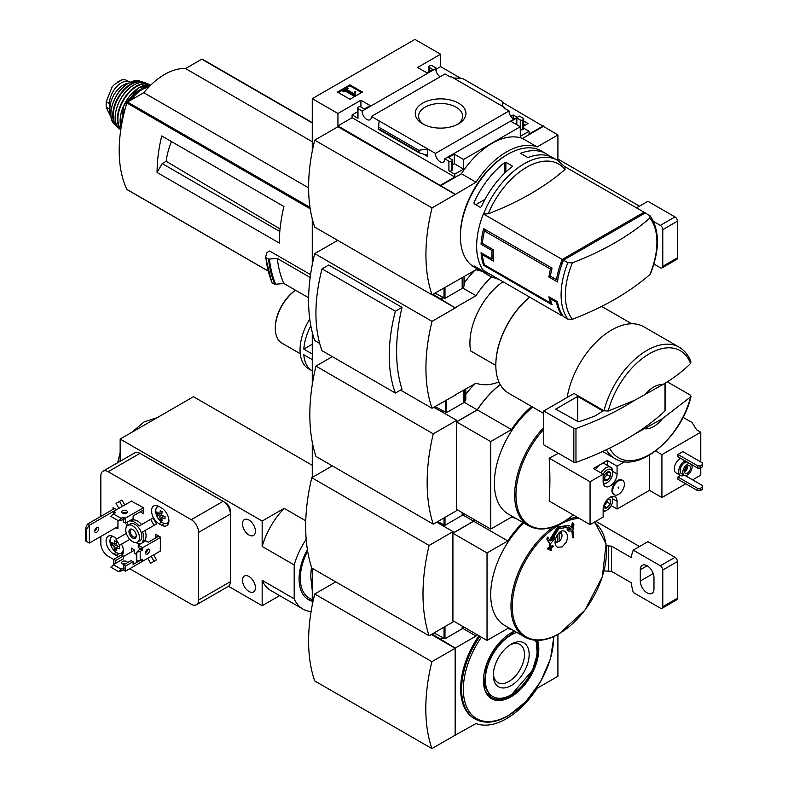 <?xml version="1.0" encoding="UTF-8"?>
<svg xmlns="http://www.w3.org/2000/svg" width="788" height="788" viewBox="0 0 788 788"><rect width="100%" height="100%" fill="white"/><g stroke="black" fill="none" stroke-linecap="round" stroke-linejoin="round"><path stroke-width="1.18" d="M512.771 118.584L513.983 118.801M523.715 124.415L525.094 125.213M440.157 76.761A6.57 3.792 60 0 1 435.754 68.586L436.119 68.004L432.277 65.788A1.724 0.995 0 0 0 429.834 65.788L429.352 66.074A1.724 0.995 0 0 0 428.839 66.773A1.724 0.995 0 0 0 429.352 67.482L432.77 69.462L426.909 72.841L417.62 67.482L440.591 54.214L440.591 66.635L460.832 78.317M502.852 102.578L557.914 134.935L537.14 146.932A67.788 39.134 120 0 0 476.031 182.215L455.257 194.488L337.934 126.75L314.707 140.156L432.041 207.894A168.277 97.16 120 0 0 432.041 294.83L476.031 269.703A67.788 39.134 120 0 0 481.409 271.052M557.914 160.525L557.914 134.935M440.591 54.214L414.931 39.4L312.265 98.667L337.934 113.492L360.914 100.224L370.193 105.582L364.332 108.971L360.914 107.001A1.724 0.995 0 0 0 358.461 107.001L357.979 107.276A1.724 0.995 0 0 0 357.466 107.986A1.724 0.995 0 0 0 357.979 108.685L362.135 111.088L435.754 68.586M513.48 119.096A6.57 3.792 60 0 1 509.087 110.921L503.877 107.917L504.556 107.523L504.556 108.311M518.711 116.476L444.737 158.782L448.904 161.185A1.724 0.995 0 0 0 451.347 161.185L451.839 160.9A1.724 0.995 0 0 0 452.342 160.2A1.724 0.995 0 0 0 451.839 159.491L448.411 157.521L454.282 154.133L463.571 159.491L520.277 126.75L510.988 121.391L516.849 118.003L520.277 119.983A1.724 0.995 0 0 0 522.72 119.983L523.212 119.697A1.724 0.995 0 0 0 523.715 118.988A1.724 0.995 0 0 0 523.212 118.289L519.4 116.082L518.711 116.476M510.791 116.338L513.185 114.959L513.185 118.338M523.715 121.037L528.019 123.519L523.715 126.011M513.185 114.959L516.918 117.107M504.556 107.523L450.953 76.574L450.273 76.968L445.033 73.944L371.414 116.447L435.469 153.424L509.087 110.921M436.119 68.004L436.119 71.166M458.508 123.834A25.334 14.627 180 0 1 422.673 123.834A25.334 14.627 180 0 1 422.673 103.139A25.334 14.627 180 0 1 458.508 103.139A25.334 14.627 180 0 1 458.508 123.834L458.508 123.834M427.391 72.565L425.924 72.279M520.277 119.983L520.277 136.354L529.073 131.271L529.073 134.088L543.247 125.903M436.119 69.216L440.591 66.635M349.931 99.249L362.401 92.048L349.931 84.858L337.471 92.048L349.931 99.249M362.135 111.088A6.57 3.792 -120 0 0 364.883 117.855A6.57 3.792 -120 0 0 370.055 119.737A6.57 3.792 -120 0 0 371.414 116.447M435.469 153.424A6.57 3.792 -120 0 0 438.217 160.191A6.57 3.792 -120 0 0 443.388 162.072A6.57 3.792 -120 0 0 444.737 158.782M529.073 131.271L523.715 128.178M644.761 213.213A67.404 38.917 120 0 0 644.052 212.218L565.065 166.8M650.317 216.011L645.274 212.918L561.588 261.242L562.76 261.921M562.642 315.476L561.588 314.865L561.588 313.742M572.423 319.268A64.764 37.391 -60 0 1 565.351 295.126A64.764 37.391 -60 0 1 572.423 262.818A274.372 158.408 0 0 0 649.864 218.109A64.764 37.391 -60 0 1 649.864 274.549A274.372 158.408 180 0 1 572.423 319.268L567.843 319.16L563.44 316.618A67.404 38.917 -60 0 1 557.471 301.715L556.486 302.287A67.404 38.917 120 0 0 562.218 315.909L483.389 270.402A67.404 38.917 -60 0 1 483.389 213.952L562.218 259.459A67.404 38.917 120 0 0 556.486 279.701L550.379 276.174L548.911 277.021A67.404 38.917 -60 0 1 550.457 269.072L484.453 230.973A67.404 38.917 120 0 0 482.394 243.453L481.064 244.221A67.404 38.917 -60 0 1 483.645 228.618L552.092 268.137A67.404 38.917 120 0 0 550.379 276.174M556.486 302.287L550.379 298.76A67.404 38.917 120 0 0 552.092 304.828L483.645 265.31A67.404 38.917 -60 0 1 481.064 252.692L492.067 259.045A67.404 38.917 -60 0 1 492.067 250.574L481.064 244.221M484.039 270.776A67.059 38.72 -60 0 0 490.697 276.578L486.501 274.155A67.059 38.72 -60 0 1 481.409 270.146L474.081 265.92A67.059 38.72 120 0 0 479.173 269.92L474.277 267.102A67.059 38.72 -60 0 1 460.389 236.4A67.059 38.72 -60 0 1 507.807 154.271A67.059 38.72 -60 0 1 541.336 150.951L546.232 153.768A67.059 38.72 -60 0 1 549.689 156.241M483.536 213.863A67.059 38.72 -60 0 1 557.756 160.427L553.56 158.004A67.059 38.72 120 0 0 527.852 157.561L520.523 153.325A67.059 38.72 -60 0 1 546.232 153.768M512.21 165.933L512.21 166.593L512.21 165.933L505.857 162.269L504.881 162.358A67.059 38.72 -60 0 0 474.081 202.368L474.081 203.747L474.081 202.368M512.21 166.593A67.059 38.72 120 0 0 481.409 206.604L480.434 207.411L474.081 203.747M479.173 269.92A67.059 38.72 120 0 0 483.034 271.693M337.934 113.492L337.934 125.903L455.257 194.203M312.265 98.667L312.265 151.188M440.591 185.18L454.765 176.995L454.765 174.168L463.571 169.085L463.571 159.491M543.247 126.474L522.474 138.461A67.788 39.134 -60 0 0 461.364 173.744L440.591 185.741M448.904 161.185L448.904 170.779A1.724 0.995 0 0 0 451.347 170.779L451.839 170.504A1.724 0.995 0 0 0 452.342 169.794L452.342 160.2M448.904 170.779L454.765 174.168M463.571 169.085L454.282 163.727L452.342 164.84M427.756 156.595L427.756 148.981L418.773 150.281L419.423 152.971L426.702 155.059L427.756 156.595L423.373 154.064M378.447 129.202L379.117 120.899M357.466 111.807L352.108 114.9L357.979 118.289A1.724 0.995 0 0 1 357.466 117.579L357.466 107.986M523.212 119.697L523.212 129.291A1.724 0.995 0 0 0 523.715 128.592L523.715 118.988M523.212 129.291L522.72 129.577A1.724 0.995 0 0 1 520.277 129.577M502.646 106.41L502.852 101.731L502.064 106.075M453.425 77.992L462.418 78.386L502.852 101.731M522.474 138.461L537.14 146.932M461.364 173.744L476.031 182.215M460.389 236.4L460.389 234.991A65.335 37.716 -60 0 1 506.585 154.98L507.807 154.271M455.257 194.488L432.041 207.894M314.707 140.156A168.277 97.16 120 0 0 314.707 227.092L432.041 294.83M361.544 92.541L349.931 85.843L349.931 84.858M349.931 85.843L338.328 92.541M354.974 94.59L355.821 91.812L354.955 91.595L353.842 93.634L346.562 89.428L348.05 88.561L347.124 88.029L342.967 90.433L343.893 90.965L345.39 90.108L354.068 95.112L354.974 94.59L354.974 95.575L355.821 91.812M342.967 90.433L342.967 91.418L343.893 91.95L345.39 91.093L354.068 96.097L354.068 95.112M354.068 96.097L354.974 95.575M345.39 91.093L345.39 90.108M343.893 91.95L343.893 90.965M347.419 89.921L348.05 88.561M454.765 176.995L352.108 117.717L352.108 114.9M454.282 154.133L454.282 163.727M360.914 100.224L360.914 107.001M337.934 125.903L352.108 117.717M516.849 118.003L516.849 124.78M418.773 150.281L378.329 126.937M423.924 124.504A22.025 12.716 180 0 1 418.576 116.466A22.025 12.716 180 0 1 440.591 103.474A22.025 12.716 180 0 1 462.615 116.466A22.025 12.716 180 0 1 457.257 124.504M483.389 213.952L488.176 213.834A274.372 158.408 0 0 0 565.026 169.459L564.937 166.869M572.423 262.818L567.843 262.709L563.44 260.168A67.404 38.917 -60 0 0 557.471 281.956L548.911 277.021M649.864 274.549L650.484 273.731C659.792 249.796 659.743 230.559 650.327 216.011M649.686 215.469L649.864 218.109M557.471 301.715L548.911 296.781A67.404 38.917 -60 0 0 550.457 302.947L484.453 264.847L483.645 265.31M483.507 254.1L482.394 254.741L493.396 261.094A67.404 38.917 120 0 1 493.396 249.806L482.394 243.453M482.394 254.741A67.404 38.917 120 0 0 484.453 264.847M562.218 315.909L562.73 315.614M562.218 259.459L644.052 212.218M557.983 278.844L556.486 279.701M561.588 261.242L561.588 265.182M505.857 172.02L505.857 162.269M504.881 172.946L504.881 162.358M485.053 199.305L475.716 204.693M493.209 258.385L492.067 259.045M551.354 298.189L550.379 298.76M551.295 302.454L550.457 302.947M493.396 249.806L492.067 250.574M486.097 230.027L484.453 230.973M552.092 268.137L550.457 269.072M644.919 394.886A24.201 13.967 -60 0 1 662.55 384.711L634.626 400.304L608.198 411.05L603.992 410.775L574.038 393.478L543.74 410.972L543.74 444.836L573.831 462.211A1.724 0.995 0 0 0 575.969 462.349A276.539 159.659 0 0 0 634.626 434.168L662.55 418.586A24.201 13.967 -60 0 1 644.919 428.761M690.938 362.056L690.544 363.514C682.851 371.217 673.513 378.289 662.55 384.711M433.016 294.259L455.257 307.95L432.277 294.682M312.265 218.877L312.265 264.65M455.011 395.024L476.031 383.165A67.788 39.134 120 0 0 498.922 381.944M337.688 240.35L314.707 253.618L432.041 321.356A168.277 97.16 120 0 0 432.041 408.282L455.257 395.162M440.591 298.632L442.551 297.509M443.033 297.795L440.591 299.204M464.339 282.862A67.788 39.134 -60 0 1 474.76 270.442M314.707 253.618A168.277 97.16 120 0 0 314.707 340.554L319.692 343.43M400.511 390.08L432.041 408.282M322.046 268.866L328.665 265.034L401.998 307.369A168.277 97.16 120 0 0 401.998 389.223L395.369 393.045L322.046 350.709A149.681 86.414 120 0 1 322.046 268.866L395.369 311.201A149.681 86.414 120 0 0 395.369 393.045M166.849 138.905L161.717 135.95A134.462 77.638 120 0 0 157.078 172.493L162.21 163.599L166.189 161.304A51.929 29.983 -60 0 1 171.479 141.584M280.036 228.953L166.189 161.304M279.799 231.485L162.21 163.599M310.561 274.648L269.614 251.017L266.984 252.534L265.576 257.046M268.541 259.124L265.861 257.577A145.012 83.725 -60 0 0 272.096 282.784L274.785 284.33A145.012 83.725 -60 0 1 268.541 259.124L277.277 258.474L310.167 277.465M308.63 297.795L283.847 283.483L274.785 284.33M462.743 288.004L476.031 295.677L455.257 307.665M491.387 276.962A67.788 39.134 120 0 0 476.031 295.677M470.653 350.926L495.829 365.465L470.653 350.926A51.85 29.934 -60 0 1 503 281.72M455.257 307.95L432.041 321.356M283.847 283.483A138.097 79.726 -60 0 1 277.277 258.474M202.437 59.327A1.034 0.601 120 0 0 201.767 59.199L185.544 68.566A61.188 35.322 120 0 0 143.771 92.679L127.548 102.046A1.034 0.601 120 0 0 126.878 102.952A134.462 77.638 120 0 0 126.878 189.416A1.034 0.601 120 0 0 127.262 189.642M312.265 141.722L185.544 68.566M308.601 187.849L143.771 92.679M157.078 172.493L279.297 243.049A134.462 77.638 120 0 1 283.936 206.505L161.717 135.95M662.55 418.586L690.977 396.63M609.626 448.155A61.809 35.687 -60 0 0 651.262 453.543A61.809 35.687 -60 0 0 690.544 397.379L690.061 394.955L667.269 381.796M567.183 397.428A64.291 37.125 -60 0 1 598.703 339.658A64.291 37.125 -60 0 1 643.835 326.784L679.177 347.183A64.291 37.125 -60 0 0 603.992 410.775M543.74 413.483L508.437 393.094A60.834 35.125 -60 0 1 495.829 365.248A60.834 35.125 -60 0 1 529.713 297.145M495.829 364.962A60.144 34.721 -60 0 1 495.829 364.677A60.144 34.721 -60 0 1 529.635 297.096M401.998 307.369L395.369 311.201M665.003 383.214L665.003 410.952A1.724 0.995 0 0 0 665.269 410.42L665.269 383.047M665.003 410.952A276.539 159.659 180 0 1 634.626 434.168M543.74 410.972L573.831 428.347A1.724 0.995 0 0 0 575.969 428.485A276.539 159.659 0 0 0 634.626 400.304M577.712 396.433L555.717 409.13L578.422 421.826A268.935 155.266 0 0 0 595.482 415.778L602.869 410.952L577.712 396.433L577.712 421.816M110.822 114.743A16.942 9.781 -60 0 1 109.433 109.069L109.433 103.563A16.942 9.781 -60 0 1 116.821 86.513A16.942 9.781 -60 0 1 129.872 81.982A16.942 9.781 -60 0 1 130.187 82.179M110.881 115.629L109.965 115.107L106.183 107.188L106.183 101.691L112.162 86.867L114.191 84.651L121.815 79.874L124.809 79.568L129.872 81.982M110.812 113.324A19.011 10.973 -60 0 1 123.361 85.005A19.011 10.973 -60 0 1 128.168 83.252M639.492 206.151L557.914 159.048M653.902 264.019L660.334 267.733A3.457 2 -120 0 0 662.058 267.9L676.725 259.439A3.457 2 -120 0 0 677.444 257.853L677.444 221.162A3.457 2 -120 0 0 675.001 216.927L647.913 201.295L636.527 207.865M662.058 267.9A3.457 2 -120 0 0 662.777 266.324L662.777 229.633A3.457 2 -120 0 0 660.334 225.398L653.557 221.477M464.339 276.46L464.339 285.542L462.98 287.709A3.457 2 180 0 1 462.172 288.438L444.993 298.356L434.966 293.136M312.265 344.218L303.813 349.104A41.478 23.945 -60 0 1 310.827 325.769M309.763 319.081A41.478 23.945 -60 0 0 308.64 368.853L312.265 370.951A41.478 23.945 -60 0 1 303.813 354.748L312.265 359.624M610.227 472.436A4.994 2.876 -60 0 1 610.227 476.513L610.227 472.436L607.174 472.16A4.994 2.876 -60 0 1 610.227 472.436M604.11 480.04L607.174 480.306A4.994 2.876 -60 0 1 604.11 480.04A4.994 2.876 -60 0 1 603.638 478.277A4.994 2.876 -60 0 1 604.11 475.962A4.994 2.876 -60 0 1 607.174 472.16M610.227 476.513A4.994 2.876 -60 0 1 607.174 480.306L610.227 476.513L607.046 474.671L607.046 472.239M607.469 499.385A4.994 2.876 -60 0 1 610.227 499.809A4.994 2.876 -60 0 1 610.227 503.887L610.227 499.809L607.174 499.543M604.11 507.413L607.174 507.689A4.994 2.876 -60 0 1 604.11 507.413A4.994 2.876 -60 0 1 603.657 505.985M610.227 503.887A4.994 2.876 -60 0 1 607.174 507.689L610.227 503.887L607.046 502.054L607.046 499.838A4.324 2.492 -60 0 1 607.046 500.016A4.324 2.492 -60 0 1 605.519 503.956L607.046 502.054M682.822 451.613L677.926 454.43L677.926 456.695L697.725 468.121L700.177 468.121L702.62 466.713L702.62 463.039L682.822 451.613M685.028 460.783A8.638 4.994 120 0 0 684.772 460.921A8.638 4.994 120 0 0 679.128 468.545A8.638 4.994 120 0 0 680.458 475.469L676.055 472.928A8.638 4.994 -60 0 1 674.725 466.004A8.638 4.994 -60 0 1 680.379 458.389A8.638 4.994 -60 0 1 680.625 458.252M655.586 450.992L661.92 454.646L661.92 497.543L685.757 483.783M692.593 479.833L700.788 475.105L700.788 467.767M661.92 454.646L700.788 432.208L700.788 461.985M680.536 475.509L677.926 477.016L677.926 479.271L697.725 490.697L700.177 490.697L702.62 489.289L702.62 485.625L685.117 475.519M614.384 494.785L613.655 494.362A8.294 4.787 -60 0 1 613.655 484.778A8.294 4.787 -60 0 1 621.949 479.99L622.687 480.414A8.294 4.787 120 0 0 616.295 482.63A8.294 4.787 120 0 0 612.67 490.983A8.294 4.787 120 0 0 614.384 494.785A8.294 4.787 120 0 0 618.531 494.371A8.294 4.787 120 0 0 623.958 487.063A8.294 4.787 120 0 0 622.687 480.414M558.436 453.327A344.671 199 0 0 1 549.177 458.133L590.064 481.744L603.135 474.189L603.135 481.951A9.85 5.683 -60 0 0 605.174 486.462A9.85 5.683 -60 0 0 612.769 483.822A9.85 5.683 -60 0 0 617.073 473.913L617.073 466.151L624.766 461.699M590.064 481.744L590.064 524.641L603.135 517.095L603.135 509.334A9.85 5.683 -60 0 1 607.44 499.415A9.85 5.683 -60 0 1 615.024 496.775A9.85 5.683 -60 0 1 617.073 501.286L612.66 498.745M611.183 505.65L617.073 509.048L617.073 501.286M617.073 509.048L649.46 490.353L661.92 497.543M649.46 455.119L649.46 490.353M607.292 465.334L607.292 460.497L593.364 468.545L603.135 474.189M607.292 460.497L617.073 466.151M700.788 432.208L696.631 429.805L692.012 422.486L683.068 417.325M549.177 458.133A344.829 199.088 60 0 1 549.177 501.04L590.064 524.641M543.74 427.431A67.404 38.917 -60 0 0 528.6 525.783L508.329 514.081A67.404 38.917 -60 0 1 496.41 466.072A67.404 38.917 -60 0 1 532.708 407.11M531.693 406.529A67.788 39.134 120 0 0 511.481 429.598L490.697 441.595L490.697 529.083L511.481 517.095A67.788 39.134 120 0 0 515.49 518.218M312.265 332.339L312.265 384.603M441.566 411.533L442.551 410.972M442.058 411.819L443.033 411.247M465.806 394.335A67.788 39.134 -60 0 1 474.76 383.904M500.222 384.574A67.788 39.134 120 0 0 477.252 409.839L464.211 402.304M477.252 409.839L456.725 421.698L456.725 420.28L433.262 433.833A181.309 104.676 120 0 0 433.262 524.148L456.725 510.604L456.725 509.472M500.272 384.672A67.788 39.134 120 0 0 477.351 409.898L456.577 421.895L456.577 509.383L490.697 529.083M511.481 429.598L477.351 409.898M490.697 441.595L456.577 421.895M332.309 356.639L315.939 366.095A181.309 104.676 120 0 0 315.939 456.41L433.262 524.148M433.745 407.298L456.725 420.28M315.939 366.095L433.262 433.833M618.531 488.166L618.885 486.994L618.048 487.88L618.531 488.166M601.077 472.997A9.505 5.486 -60 0 1 610.7 467.304L605.076 464.053A9.505 5.486 120 0 0 600.328 464.526A9.505 5.486 120 0 0 595.452 469.756M680.458 475.469A8.638 4.994 120 0 0 684.309 475.292M687.126 461.995A6.57 3.792 120 0 0 684.772 462.615A6.57 3.792 120 0 0 680.487 468.407A6.57 3.792 120 0 0 681.492 473.667L684.181 475.223A6.57 3.792 120 0 0 690.308 472.14A6.57 3.792 120 0 0 691.47 464.506M689.815 463.551A6.57 3.792 120 0 0 687.461 464.171A6.57 3.792 120 0 0 683.176 469.963A6.57 3.792 120 0 0 684.181 475.223M687.461 466.004A4.324 2.492 120 0 0 684.644 469.815A4.324 2.492 120 0 0 685.304 473.273A4.324 2.492 120 0 0 689.628 470.781A4.324 2.492 120 0 0 689.628 465.797A4.324 2.492 120 0 0 687.461 466.004M684.526 470.249A3.477 2.009 120 0 0 686.614 466.634M684.427 471.687A4.324 2.492 120 0 0 687.806 465.826M677.926 454.43L697.725 465.866L697.725 468.121M697.725 465.866L700.177 465.866L700.177 468.121M700.177 465.866L702.62 464.457M677.926 477.016L697.725 488.442L697.725 490.697M697.725 488.442L700.177 488.442L700.177 490.697M700.177 488.442L702.62 487.033M610.966 496.824A7.782 4.492 -60 0 1 612.67 500.439A7.782 4.492 -60 0 1 607.174 509.964A7.782 4.492 -60 0 1 603.135 510.26M605.942 510.673L607.174 509.964L605.942 510.673A9.505 5.486 -60 0 1 603.135 511.579M612.187 496.43A9.505 5.486 -60 0 1 612.67 499.031L612.67 500.439M603.135 474.248A7.782 4.492 -60 0 1 609.173 469.165A7.782 4.492 -60 0 1 612.67 473.066A7.782 4.492 -60 0 1 607.174 482.591A7.782 4.492 -60 0 1 603.194 482.916M605.942 483.29L607.174 482.591L605.942 483.29A9.505 5.486 -60 0 1 603.46 484.177M610.7 467.304A9.505 5.486 -60 0 1 612.67 471.648L612.67 473.066M603.707 505.827L605.519 503.956A4.324 2.492 -60 0 1 603.844 505.394M607.174 507.689L603.992 505.857M607.026 472.248A4.324 2.492 -60 0 1 607.046 472.642A4.324 2.492 -60 0 1 605.519 476.573L607.046 474.671M603.697 478.454L605.519 476.573A4.324 2.492 -60 0 1 603.657 478.099M607.174 480.306L603.992 478.474M312.265 353.979L303.813 349.104M300.248 353.733L282.045 343.223A32.584 18.814 -60 0 1 275.298 328.31A32.584 18.814 -60 0 1 295.53 290.23M275.298 328.31L275.298 327.463A31.54 18.213 -60 0 1 295.461 290.191M465.806 389.075L465.806 399.841L464.437 402.018A3.457 2 180 0 1 463.639 402.747L446.461 412.666L434.966 406.598M312.265 442.137L312.265 477.439M441.566 524.995L442.551 524.434M443.033 524.71L442.058 525.281M573.063 523.065A345.538 265.113 87.8 0 1 572.157 528.167L569.36 525.478L558.229 527.399L550.211 540.834A345.538 96.5 -138.1 0 0 548.015 537.524A343.647 254.297 81.1 0 1 547.68 539.879A345.587 96.51 41.9 0 1 550.339 543.927A341.362 261.911 -27.8 0 0 554.26 539.297A344.504 254.928 -98.9 0 0 554.604 536.933A341.086 261.695 152.2 0 1 551.511 540.627L558.751 528.738L568.68 527.073L571.083 529.329A341.086 95.249 -161.9 0 1 567.705 529.369A344.504 118.88 45.1 0 1 568.552 531.053A341.362 95.328 18.1 0 0 572.768 530.974A345.587 265.152 -92.2 0 0 573.91 524.739A343.647 118.584 -134.9 0 0 573.063 523.065L572.324 522.641A345.538 265.113 87.8 0 1 571.507 527.29M549.6 539.908L557.668 526.847L569.241 525.409M548.015 537.524L547.286 537.101A343.647 254.297 81.1 0 1 546.941 539.455A345.587 96.51 41.9 0 1 549.6 543.503L550.339 543.927M547.68 539.879L546.941 539.455M554.604 536.933L553.865 536.51A341.086 261.695 152.2 0 1 552.073 538.667M571.083 529.329L570.345 528.906A341.086 95.249 -161.9 0 1 566.966 528.945A344.504 118.88 45.1 0 1 567.813 530.629L568.552 531.053M567.705 529.369L566.966 528.945M573.339 537.849A342.741 197.877 0 0 0 573.802 537.554A345.292 199.354 -120 0 0 573.112 531.506L572.384 531.082A341.765 197.315 180 0 1 571.911 531.378A345.321 199.374 60 0 1 572.6 537.426L573.339 537.849A345.321 199.374 60 0 0 572.649 531.801L571.911 531.378M553.265 546.015A342.219 197.581 180 0 1 550.97 547.236A345.321 199.374 -120 0 0 550.645 544.508A341.765 197.315 180 0 1 550.132 544.774A345.292 199.354 60 0 1 550.457 547.502A342.219 197.581 180 0 1 548.143 548.704A345.134 199.266 60 0 1 548.212 549.315A342.317 197.63 0 0 0 550.526 548.103A345.292 199.354 60 0 1 550.832 550.822A342.741 197.877 0 0 0 551.344 550.546A345.321 199.374 -120 0 0 551.039 547.837A342.317 197.63 0 0 0 553.334 546.616A345.449 199.443 -120 0 0 553.265 546.015L552.526 545.591A342.219 197.581 180 0 1 550.881 546.468M550.645 544.508L549.916 544.084A341.765 197.315 180 0 1 549.403 544.35A345.292 199.354 60 0 1 549.729 547.079A342.219 197.581 180 0 1 547.414 548.281A345.134 199.266 60 0 1 547.483 548.891L548.212 549.315M550.132 544.774L549.403 544.35M550.457 547.502L549.729 547.079M548.143 548.704L547.414 548.281M549.886 548.448A345.292 199.354 60 0 1 550.093 550.398L550.832 550.822M566.237 542.174L562.159 546.921L557.579 547.197C550.989 544.025 558.731 527.369 564.957 531.496C567.734 533.693 568.158 537.249 566.237 542.174M560.692 531.595A6.915 3.989 -60 0 1 560.77 531.772L561.785 534.254A5.122 2.955 -60 0 1 559.135 541.366L556.939 541.583M558.899 532.875L559.135 533.18A5.122 2.955 -60 0 1 561.785 534.254M557.677 534.244L557.677 542.213A5.122 2.955 -60 0 1 557.116 542.341A5.122 2.955 -60 0 1 555.107 541.317M559.135 533.18L559.135 541.366M474.534 519.755A67.788 39.134 120 0 0 473.588 521.183L462.743 514.919M436.68 522.168L453.061 531.624L453.061 533.043L473.588 521.183M453.061 531.624L429.105 545.454A181.309 104.676 120 0 0 429.105 635.778L453.061 621.949L453.061 620.816M474.632 519.814A67.788 39.134 120 0 0 473.686 521.242L452.913 533.24L452.913 620.727L487.033 640.427L507.807 628.44A67.788 39.134 120 0 0 511.826 629.563M522.897 522.493A67.788 39.134 120 0 0 507.807 540.942L487.033 552.94L487.033 640.427M473.686 521.242L507.807 540.942M452.913 533.24L487.033 552.94M554.033 526.63A67.404 38.917 -60 0 0 513.766 586.075A67.404 38.917 -60 0 0 524.936 637.128L504.665 625.426A67.404 38.917 -60 0 1 523.823 523.025M556.397 542.44A8.638 4.994 -60 0 1 555.471 543.06A8.638 4.994 -60 0 1 555.205 543.208M561.489 531.27A8.638 4.994 -60 0 1 561.509 533.584M332.309 465.866L311.782 477.715L429.105 545.454M311.782 477.715A181.309 104.676 120 0 0 311.782 568.04L429.105 635.778M463.689 513.49L462.98 514.633A3.457 2 180 0 1 462.172 515.362L444.993 525.281L437.655 521.607M454.893 735.332L476.031 723.551A67.788 39.134 120 0 0 537.14 688.269L557.914 676.281L557.914 634.537M455.139 648.268L431.913 661.674A168.277 97.16 120 0 0 431.913 748.6L455.139 735.194L455.139 648.268L431.302 634.507M432.041 634.084L455.257 648.051L455.257 735.549M312.265 568.315L312.265 605.036M440.591 639.019L442.551 637.896M443.033 638.172L440.591 639.58M462.743 628.381L476.031 636.054L455.257 648.051M476.986 634.626A67.788 39.134 120 0 0 476.031 636.054M478.937 635.758A64.99 37.519 120 0 0 474.09 718.439L475.056 719.001A64.99 37.519 -60 0 1 479.892 636.31M335.737 581.869L314.707 594.004L431.913 661.674M314.707 594.004A168.277 97.16 120 0 0 314.707 680.93L431.913 748.6M489.565 696.385A38.366 22.153 120 0 0 490.146 696.582M511.235 685.53A25.334 14.627 -60 0 1 493.318 675.188A25.334 14.627 -60 0 1 511.235 644.16A25.334 14.627 -60 0 1 529.152 654.503A25.334 14.627 -60 0 1 511.235 685.53M510.023 644.909A22.025 12.716 -60 0 1 519.656 644.279A22.025 12.716 -60 0 1 523.35 661.851A22.025 12.716 -60 0 1 508.89 681.482A22.025 12.716 -60 0 1 497.642 682.428A22.025 12.716 -60 0 1 493.357 673.77M311.457 567.055L310.679 575.87L312.097 589.365M307.379 549.512A44.936 25.945 120 0 0 308.374 599.619A44.936 25.945 120 0 0 312.265 601.195M311.093 611.587A55.849 32.239 -60 0 1 302.927 609.065A55.849 32.239 -60 0 1 294.18 598.801L294.18 564.937A55.849 32.239 -60 0 1 306.177 539.327M123.076 513.284L123.322 512.643M143.613 509.895L133.103 515.963L133.103 518.79L125.528 523.163L125.528 518.08L143.495 507.708M123.568 519.381L123.568 522.03L125.528 523.163M113.797 513.569L113.797 511.304L115.462 512.436L113.305 513.845L121.125 518.366L123.086 517.233L125.528 518.08M115.747 560.416L115.747 563.243L123.322 558.869L123.322 556.042L115.747 560.416L113.797 559.293L121.372 554.91L123.322 556.042M113.797 564.366L113.797 559.293M115.265 563.519L110.862 567.193L118.683 571.704L123.086 570.295L125.528 571.142L125.528 566.06L133.103 561.686L133.103 564.513L140.678 560.14L142.638 561.263L142.638 559.569M113.305 564.651L121.125 569.163L124.061 568.04L123.568 564.937L125.528 566.06M123.568 564.937L131.143 560.563L133.103 561.686M160.604 537.347L142.638 547.719L142.145 550.26L140.195 551.383L136.767 552.23L140.678 548.281L142.638 549.413M142.638 547.719L138.235 545.178L145.81 540.804L148.262 542.213L158.772 536.145M140.54 548.763L138.235 547.433L138.235 545.178M146.243 552.339L145.563 552.23M160.23 551.107L160.604 537.199L155.472 534.244L155.472 537.623L158.398 535.929M136.767 554.634L134.324 553.225L134.324 549.837L131.389 548.143L131.389 551.955M140.678 511.589L143.613 510.319M140.678 512.013L143.613 513.707L143.613 507.777L131.389 501.148M159.009 523.725L161.461 525.133A10.539 6.087 -120 0 0 166.731 525.655A10.539 6.087 -120 0 0 168.346 517.214A10.539 6.087 -120 0 0 161.461 507.925L159.009 506.507A10.539 6.087 -120 0 0 153.739 505.985A10.539 6.087 -120 0 0 152.123 514.436A10.539 6.087 -120 0 0 159.009 523.725L161.619 522.217M116.988 538.775A10.539 6.087 -120 0 0 115.994 538.125L113.551 536.707A10.539 6.087 -120 0 0 108.281 536.185A10.539 6.087 -120 0 0 106.666 544.636A10.539 6.087 -120 0 0 113.551 553.925L115.994 555.333A10.539 6.087 -120 0 0 118.909 556.338M122.012 555.284A10.539 6.087 -120 0 0 121.519 544.144M115.994 527.674L117.944 528.807L117.944 520.484M116.604 509.688L113.058 507.639L113.058 509.334M100.834 536.431L100.834 543.572A10.372 5.989 -120 0 0 108.173 556.269L113.797 559.519M129.734 568.719L191.277 604.248A10.372 5.989 -120 0 0 196.458 604.76A10.372 5.989 -120 0 0 198.606 600.013L198.606 532.393A10.372 5.989 -120 0 0 191.277 519.686L108.173 471.707A10.372 5.989 -120 0 0 102.982 471.194A10.372 5.989 -120 0 0 100.834 475.942L100.834 516.386M145.583 540.932L145.031 539.967A12.096 6.984 -120 0 0 145.031 530.57L156.517 523.941L153.059 517.952L139.131 525.99A12.096 6.984 -120 0 0 130.985 521.292L130.434 520.326M153.059 561.854L156.517 559.864L153.65 554.9M121.943 543.897L129.823 539.347L119.5 545.306L116.043 539.317L126.366 533.358M141.574 524.581A12.096 6.984 -120 0 0 133.438 519.883L132.876 518.918M124.809 504.95L121.943 499.986L116.043 503.394L118.909 508.358M143.249 560.908L125.528 571.142M117.944 526.551L89.349 543.06L86.473 541.395L86.473 529.26L89.349 525.281L87.399 524.148L85.38 528.63L86.473 529.26M89.349 543.06L89.349 525.281L116.486 509.619M85.38 528.63L85.38 540.765L86.473 541.395M87.399 524.148L114.526 508.487M135.753 542.577A12.096 6.984 -120 0 0 139.131 543.375L139.683 544.341M147.75 558.308L150.616 563.272L154.074 561.273L151.207 556.318M145.031 539.967L142.589 541.376A12.096 6.984 -120 0 0 142.589 531.979L156.517 523.941M143.14 542.341L142.589 541.376M154.074 561.273L156.517 559.864M145.031 530.57L142.589 531.979M133.438 519.883L130.985 521.292M122.367 506.359L119.5 501.404M126.976 522.326L127.538 523.291A12.096 6.984 -120 0 0 126.533 526.611M248.959 520.06A9.161 5.289 -120 0 0 244.379 519.607A9.161 5.289 -120 0 0 244.379 530.176A9.161 5.289 -120 0 0 253.539 535.466A9.161 5.289 -120 0 0 254.948 528.127A9.161 5.289 -120 0 0 248.959 520.06M248.959 576.501A9.161 5.289 -120 0 0 244.379 576.048A9.161 5.289 -120 0 0 244.379 586.627A9.161 5.289 -120 0 0 253.539 591.916A9.161 5.289 -120 0 0 254.948 584.578A9.161 5.289 -120 0 0 248.959 576.501M294.18 598.801L262.158 580.313L262.158 605.716L228.471 586.272M294.18 564.937L262.158 546.448L262.158 521.045L120.15 439.054L193.474 396.719L312.265 465.304M120.15 461.285L120.15 439.054M196.458 604.76L228.234 586.42A10.372 5.989 -120 0 0 230.382 581.672L230.382 511.166A6.915 3.989 -120 0 0 225.496 502.695L142.392 454.715A6.915 3.989 -120 0 0 141.702 454.38M262.158 605.716L279.641 595.62M262.158 521.045L284.163 508.349L305.754 520.819M198.606 532.393L230.382 514.042A10.372 5.989 -120 0 0 223.053 501.345L139.949 453.366A10.372 5.989 -120 0 0 134.758 452.854L102.982 471.194M154.074 525.35L150.616 519.361M137.457 542.124L139.9 540.716A9.683 5.585 -120 0 0 141.377 532.964A9.683 5.585 -120 0 0 135.063 524.434A9.683 5.585 -120 0 0 130.217 523.951L127.774 525.36A9.683 5.585 -120 0 0 127.774 536.539A9.683 5.585 -120 0 0 137.457 542.124A9.683 5.585 -120 0 0 138.934 534.372A9.683 5.585 -120 0 0 132.611 525.842A9.683 5.585 -120 0 0 127.774 525.36M132.611 529.516A5.181 2.994 -120 0 0 128.946 531.634A5.181 2.994 -120 0 0 132.611 537.977A5.181 2.994 -120 0 0 136.285 535.86A5.181 2.994 -120 0 0 132.611 529.516L132.611 529.516M132.965 529.733A4.245 2.453 -120 0 0 131.153 529.684A4.245 2.453 -120 0 0 131.153 534.589A4.245 2.453 -120 0 0 135.398 537.042A4.245 2.453 -120 0 0 136.265 535.456M96.688 532.264A2.857 1.645 -60 0 1 95.259 532.402A2.857 1.645 -60 0 1 94.816 530.117A2.857 1.645 -60 0 1 96.688 527.605A2.857 1.645 -60 0 1 98.106 527.467A2.857 1.645 -60 0 1 98.549 529.753A2.857 1.645 -60 0 1 96.688 532.264M94.668 531.171A2.857 1.645 120 0 0 96.747 527.576M119.333 546.675A20.035 11.564 120 0 0 119.333 548.862A20.695 11.948 180 0 1 116.023 547.493A20.695 11.948 120 0 0 116.496 550.497A20.035 11.564 180 0 1 114.595 549.403A20.695 11.948 -60 0 1 114.132 546.389A20.695 11.948 180 0 1 111.758 544.488A20.035 11.564 -60 0 1 111.758 542.292A20.695 11.948 0 0 0 114.132 544.203A20.695 11.948 -60 0 1 114.595 540.657A20.035 11.564 0 0 0 116.496 541.75A20.695 11.948 120 0 0 116.023 545.296A20.695 11.948 0 0 0 119.333 546.675M165.037 516.613A20.035 11.564 120 0 0 165.037 518.8A20.695 11.948 180 0 1 161.727 517.43A20.695 11.948 120 0 0 162.2 520.444A20.035 11.564 180 0 1 160.309 519.341A20.695 11.948 -60 0 1 159.836 516.337A20.695 11.948 180 0 1 157.462 514.426A20.035 11.564 -60 0 1 157.462 512.239A20.695 11.948 0 0 0 159.836 514.15A20.695 11.948 -60 0 1 160.309 510.594A20.035 11.564 0 0 0 162.2 511.688A20.695 11.948 120 0 0 161.727 515.244A20.695 11.948 0 0 0 165.037 516.613M116.112 548.527L114.595 549.403M118.17 546.251L116.023 547.493M116.269 542.971L114.132 544.203M113.275 543.602L111.758 544.488M116.023 545.296L114.132 546.389M161.826 518.465L160.309 519.341M163.874 516.189L161.727 517.43M161.983 512.909L159.836 514.15M158.979 513.549L157.462 514.426M161.727 515.244L159.836 516.337M126.622 512.998A2.857 1.645 0 0 0 126.563 512.968A2.857 1.645 0 0 0 122.475 512.998M124.061 517.233L124.061 519.489L118.683 520.907L121.125 518.366M113.305 513.845L110.862 516.386L118.683 520.907M122.534 513.037A2.857 1.645 180 0 1 121.697 511.875A2.857 1.645 180 0 1 124.543 510.23A2.857 1.645 180 0 1 127.4 511.875A2.857 1.645 180 0 1 125.637 513.392A2.857 1.645 180 0 1 122.534 513.037M113.797 511.304L131.763 500.932M122.475 563.804A2.857 1.645 180 0 1 126.011 563.519M118.683 571.704L121.125 569.163M124.632 564.326A2.857 1.645 180 0 1 122.534 563.844A2.857 1.645 180 0 1 121.697 562.671A2.857 1.645 180 0 1 124.543 561.026A2.857 1.645 180 0 1 127.4 562.671A2.857 1.645 180 0 1 127.4 562.721M123.322 556.604L134.324 550.26M147.523 553.994A2.857 1.645 -60 0 1 146.095 554.141A2.857 1.645 -60 0 1 146.095 550.842A2.857 1.645 -60 0 1 148.952 549.197A2.857 1.645 -60 0 1 149.385 551.482A2.857 1.645 -60 0 1 147.523 553.994M136.767 552.23L136.767 561.263L140.195 560.416L140.195 551.383M140.195 560.416L142.145 559.293M160.604 550.891L142.638 561.263M145.504 552.9A2.857 1.645 120 0 0 145.573 552.871A2.857 1.645 120 0 0 147.583 549.305M262.158 546.448A55.849 32.239 -60 0 1 284.163 508.349M302.927 609.065L270.905 590.576A55.849 32.239 -60 0 1 262.158 580.313M604.041 570.916L611.468 571.33L631.493 582.884L631.493 584.696A76.052 43.911 -120 0 0 633.247 592.477L660.334 608.119A3.457 2 -120 0 0 662.058 608.287A3.457 2 -120 0 0 662.777 606.701L662.777 570.01A3.457 2 -120 0 0 660.334 565.774L633.247 550.142A76.052 43.911 -120 0 0 631.493 555.895L631.493 557.707L611.468 546.143L606.307 545.729M639.492 546.527L595.817 521.311M662.058 608.287L676.725 599.816A3.457 2 -120 0 0 677.444 598.24L677.444 561.548A3.457 2 -120 0 0 675.001 557.313L647.913 541.671L633.247 550.142M640.289 569.734L640.289 581.022A9.683 5.585 -120 0 0 644.515 590.764A9.683 5.585 -120 0 0 651.971 593.354A9.683 5.585 -120 0 0 653.981 588.922L653.981 577.634A9.683 5.585 -120 0 0 649.755 567.892A9.683 5.585 -120 0 0 642.289 565.301A9.683 5.585 -120 0 0 640.289 569.734L647.135 565.784M463.689 626.952L462.98 628.095A3.457 2 180 0 1 462.172 628.824L444.993 638.733L433.991 632.951M357.979 108.685L357.979 118.289M451.347 161.185L451.347 170.779M451.839 160.9L451.839 170.504M522.72 119.983L522.72 129.577M429.352 67.482L429.352 71.432M418.773 152.005L378.329 128.661M488.176 213.834A64.409 37.184 -60 0 1 565.026 169.459M567.843 319.16A67.404 38.917 -60 0 1 567.843 262.709M608.198 411.05A61.809 35.687 -60 0 1 649.371 353.753A61.809 35.687 -60 0 1 690.544 363.514M275.721 284.488A144.568 83.469 -60 0 1 269.457 259.291M312.265 122.997L201.767 59.199M310.009 207.382L127.548 102.046M310.216 208.8L126.878 102.952M267.999 270.895L126.878 189.416M690.997 396.64C681.62 436.946 638.999 473.913 614.886 458.547A64.291 37.125 -60 0 1 606.327 449.751M573.831 428.347L573.831 462.211M575.969 428.485L575.969 462.349M602.869 410.952L602.869 411.513M106.183 107.188L109.433 109.069M106.183 101.691L109.433 103.563M131.094 100.007A26.615 15.366 -60 0 1 142.057 89.596A26.615 15.366 -60 0 1 148.696 87.163M129.163 101.11A27.304 15.76 -60 0 1 141.564 88.748A27.304 15.76 -60 0 1 149.71 86.119M122.288 121.076A27.304 15.76 -60 0 1 125.272 108.498M121.135 127.439A27.225 15.721 -60 0 1 139.358 87.537A27.225 15.721 -60 0 1 150.607 85.232L139.2 87.527L123.539 105.927L121.116 127.528M120.14 119.707A26.881 15.514 -60 0 1 138.363 88.148M120.879 129.104A26.595 15.356 -60 0 1 120.17 107.355A26.595 15.356 -60 0 1 136.688 86.503A26.595 15.356 -60 0 1 149.71 85.035M120.791 129.665A26.94 15.553 -60 0 1 119.53 107.641A26.94 15.553 -60 0 1 136.413 86.069A26.94 15.553 -60 0 1 148.971 84.277A26.94 15.553 -60 0 1 150.626 85.212M133.96 84.976A26.546 15.327 -60 0 1 145.918 83.035C142.382 81.765 138.343 82.415 133.822 84.976C118.545 92.905 109.089 121.736 119.49 128.808A26.546 15.327 -60 0 1 116.979 107.217A26.546 15.327 -60 0 1 133.96 84.976M115.432 113.896A26.201 15.13 -60 0 1 130.975 86.975M117.432 126.484A25.541 14.745 -60 0 1 114.95 105.71A25.541 14.745 -60 0 1 131.31 84.257A25.541 14.745 -60 0 1 142.874 82.415M114.309 124.071L118.072 127.37A25.886 14.942 -60 0 1 116.506 126.208A25.886 14.942 -60 0 1 114.595 105.09A25.886 14.942 -60 0 1 131.015 83.814A25.886 14.942 -60 0 1 142.165 81.745A25.886 14.942 -60 0 1 143.948 82.523L139.22 80.908L128.513 83.055C114.546 90.374 105.385 116.309 114.309 124.071A25.236 14.568 -60 0 1 112.861 103.455A25.236 14.568 -60 0 1 128.759 83.035A25.236 14.568 -60 0 1 139.22 80.908M111.719 107.335A24.556 14.184 -60 0 1 123.44 87.044M117.51 82.08A19.877 11.475 -60 0 1 119.412 80.987M662.777 229.633L677.444 221.162M660.334 225.398L675.001 216.927M662.777 266.324L677.444 257.853M444.018 298.356L444.018 287.916M444.993 298.356L444.993 287.344M462.98 287.709L462.98 277.248M462.172 288.438L462.172 277.711M573.28 514.948A66.566 38.435 -60 0 1 563.016 522.178A66.566 38.435 -60 0 1 516.997 505.778A66.566 38.435 -60 0 1 543.74 429.371M617.073 473.913L612.66 471.362M445.476 412.666L445.476 400.531M446.461 412.666L446.461 399.959M464.437 402.018L464.437 389.863M463.639 402.747L463.639 390.326M593.994 522.365A66.566 38.435 -60 0 1 602.456 576.126A66.566 38.435 -60 0 1 559.352 633.522A66.566 38.435 -60 0 1 512.279 606.346A66.566 38.435 -60 0 1 579.288 518.415M567.409 519.587A67.404 38.917 -60 0 1 577.387 517.322M444.018 525.281L444.018 517.943M444.993 525.281L444.993 517.371M462.98 514.633L462.98 513.077M462.172 515.362L462.172 512.614M536.598 640.358A38.366 22.153 -60 0 1 510.654 695.843A38.366 22.153 -60 0 1 491.476 697.744L484.078 685.255L486.62 664.717L498.38 644.091L514.86 631.316M537.672 640.378A39.144 22.596 -60 0 1 511.146 696.75A39.144 22.596 -60 0 1 483.517 678.783A39.144 22.596 -60 0 1 514.534 631.119M553.659 636.645A63.858 36.869 -60 0 1 508.506 715.415A63.858 36.869 -60 0 1 465.669 704.492A63.858 36.869 -60 0 1 481.419 637.187M535.476 640.299A36.642 21.158 -60 0 1 511.235 694.76A36.642 21.158 -60 0 1 485.477 676.498A36.642 21.158 -60 0 1 516.78 632.419M536.195 640.339L537.229 654.257L532.501 670.273L510.949 695.4C501.375 699.744 494.805 700.345 491.239 697.213A38.021 21.956 -60 0 1 486.137 691.923M115.265 512.151L115.265 512.722M124.061 568.04L124.061 570.295M108.173 471.707L139.949 453.366M191.277 519.686L223.053 501.345M198.606 600.013L230.382 581.672M307.645 551.137A43.212 24.95 120 0 0 312.265 599.432M118.801 553.718L115.994 555.333M116.132 552.437L113.551 553.925M164.19 523.557L161.461 525.133M122.889 553.314A10.372 5.989 -120 0 0 123.194 553.117L118.87 553.737L115.964 552.309L111.837 547.591L109.896 540.105L111.738 535.919M112.98 536.411A9.426 5.447 -120 0 0 113.324 549.748A9.426 5.447 -120 0 0 123.283 549.108M158.713 506.339A9.426 5.447 -120 0 0 158.624 519.154A9.426 5.447 -120 0 0 168.888 520.07M123.086 568.04L123.086 570.295M123.086 517.233L123.086 519.489M142.145 550.26L140.195 549.128M608.72 545.582L608.72 570.739M611.468 546.143L611.468 571.33M662.777 570.01L677.444 561.548M660.334 565.774L675.001 557.313M662.777 606.701L677.444 598.24M640.289 581.022L653.213 573.556M444.018 638.733L444.018 627.169M444.993 638.733L444.993 626.598M462.98 628.095L462.98 626.539M462.172 628.824L462.172 626.076M428.839 66.773L428.839 71.728M419.423 152.971L378.388 129.281M565.489 167.361L557.756 160.427M490.697 276.578L499.415 279.651M690.958 362.047C688.554 355.368 684.624 350.414 679.177 347.183M271.84 282.518L265.566 257.203M312.265 122.642L202.28 59.149M268.028 270.993L127.035 189.593M614.886 458.547L602.643 451.485M631.71 323.769L601.628 306.404M495.829 364.677L495.829 365.248M145.918 83.035L150.636 85.212M120.771 129.823L119.49 128.808M121.815 79.874L114.191 84.651M528.6 525.783C538.273 530.994 549.679 529.9 562.819 522.493L573.398 515.017M557.116 542.341L555.136 542.617M524.936 637.128C534.609 642.338 546.015 641.245 559.155 633.838L584.863 610.276L602.357 576.796L606.1 543.947L594.713 521.952M475.056 719.001C484.492 724.064 495.554 723.01 508.24 715.849L525.793 701.684L540.607 681.659L550.477 658.798L553.905 636.537M491.239 697.213L489.121 695.991M131.724 432.376L144.046 421.954L157.167 417.679M117.668 462.723L120.15 452.42M307.783 599.254L312.265 600.82M157.492 505.817L155.6 510.043L157.541 517.539L161.668 522.257L164.584 523.675L168.543 523.281"/></g></svg>
